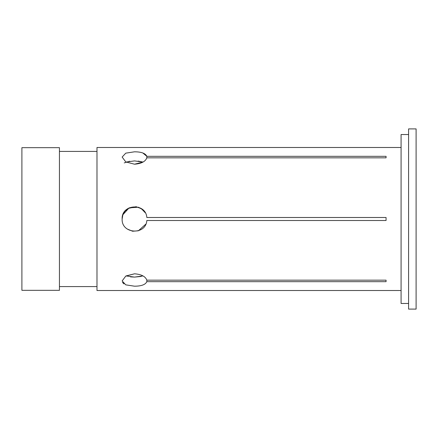 <?xml version="1.0" encoding="UTF-8"?>
<svg xmlns="http://www.w3.org/2000/svg" width="438" height="438" viewBox="0 0 438 438"><rect width="100%" height="100%" fill="white"/><g stroke="black" fill="none" stroke-linecap="round" stroke-linejoin="round"><path stroke-width="0.66" d="M124.228 162.898L129.686 161.228M138.123 161.08L143.018 162.071L134.526 164.195C141.364 163.675 145.465 161.556 146.829 157.828L386.064 157.828L386.064 156.328L146.829 156.328L146.829 157.828M143.018 162.071L134.526 160.905L126.04 162.071M142.832 152.977L146.829 156.328C145.476 153.338 141.375 151.833 134.526 151.805L125.766 153.152L122.142 157.061L125.772 161.912L134.526 164.195M134.526 273.805L125.766 276.093L122.142 280.939L125.772 284.853L134.526 286.195C141.364 286.167 145.465 284.662 146.829 281.672L386.064 281.672L386.064 280.172L146.829 280.172C145.476 276.449 141.375 274.325 134.526 273.805L126.04 275.929L134.526 277.095L130.436 276.865M123.932 283.895L122.531 282.428M138.353 230.782L132.594 231.237L127.255 229.03M122.563 215.792L122.142 219C121.342 234.029 145.788 235.529 146.829 220.5L386.064 220.5L386.064 217.5L146.829 217.5C145.805 202.493 121.342 203.955 122.142 219L122.843 214.877M122.854 214.855L124.868 211.242M124.885 211.226L128 208.472L136.07 206.709M136.098 206.709L141.348 208.658L145.197 212.704M416.1 309.102L416.1 128.898L408.594 128.898L408.594 309.102L416.1 309.102M408.594 303.474L401.082 303.474L401.082 134.526L408.594 134.526M401.082 290.52L96.984 290.52L96.984 147.48L401.082 147.48M59.442 290.334L59.442 147.666L21.9 147.666L21.9 290.334L59.442 290.334M122.914 214.686L129.133 207.847L138.37 207.223M138.43 207.24L142.52 209.534M141.189 276.444L134.526 277.095L143.018 275.929M138.403 230.766L145.794 224.163M386.064 281.672L386.064 280.172M146.829 281.672L146.829 280.172M386.064 156.328L386.064 157.828M96.984 286.578L59.442 286.578M96.984 151.422L59.442 151.422"/></g></svg>
